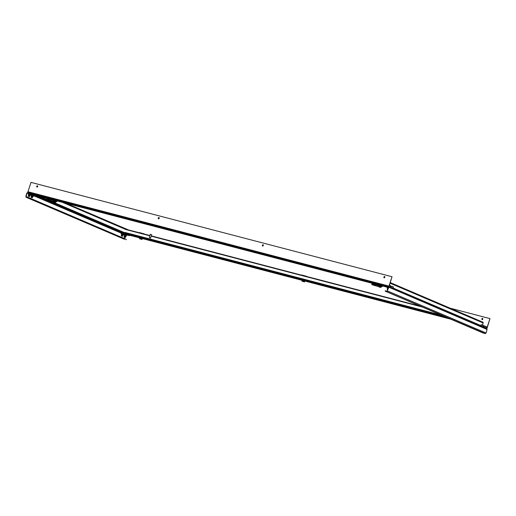 <?xml version="1.0" encoding="UTF-8"?>
<svg xmlns="http://www.w3.org/2000/svg" width="516" height="516" viewBox="0 0 516 516"><rect width="100%" height="100%" fill="white"/><g stroke="black" fill="none" stroke-linecap="round" stroke-linejoin="round"><path stroke-width="0.77" d="M37.01 187.063A0.671 0.51 -66.9 0 0 37.423 185.792A0.671 0.51 -66.9 0 0 37.01 187.063M158.509 218.816A0.671 0.51 -66.9 0 0 158.928 217.546A0.671 0.51 -66.9 0 0 158.509 218.816M262.65 246.029A0.671 0.51 -66.9 0 0 263.07 244.765A0.671 0.51 -66.9 0 0 262.65 246.029M384.149 277.782A0.671 0.51 -66.9 0 0 384.568 276.518A0.671 0.51 -66.9 0 0 384.149 277.782M47.827 197.996L49.588 198.673L47.827 197.996M210.289 240.456L212.05 241.133L210.289 240.456M372.752 282.91L374.513 283.587L372.752 282.91M36.907 195.616L387.413 287.264L37.623 195.854M27.974 192.429A0.703 0.451 -75.4 0 1 27.935 191.733L31.005 182.387L392.031 276.737L389.174 286.174L389.27 286.593L394.037 288.631L393.779 288.928M37.423 195.777A0.703 0.535 113.1 0 1 37.229 195.957L36.488 195.925L36.894 195.654M393.927 288.966L389.012 286.89M392.031 276.737L388.961 286.083A0.703 0.451 104.6 0 0 389.161 286.928M37.578 185.876A0.671 0.51 -66.9 0 0 37.068 187.069M159.076 217.623A0.671 0.51 -66.9 0 0 158.567 218.823M263.218 244.842A0.671 0.51 -66.9 0 0 262.709 246.042M384.723 276.595A0.671 0.51 -66.9 0 0 384.207 277.795M127.155 235.07L129.529 235.67L124.601 233.29A0.703 0.535 -66.9 0 0 124.911 232.903M31.637 193.823L27.638 192.707L27.748 192.371L31.747 193.487L31.637 193.823L36.61 195.945M129.381 235.586L129.49 235.251L124.704 233.206L125.478 233.406L124.782 232.813M36.72 195.616L31.747 193.487M37.139 195.79L36.707 195.648M129.49 235.251L129.529 235.67M27.638 192.707L26.909 192.978L25.8 196.357L26.348 196.989M125.001 237.476L124.588 238.534M124.601 238.966L124.646 238.547M25.8 196.357L124.446 238.566M26.058 196.422L27.174 193.042M28.27 192.99L26.967 192.99M27.851 192.429L27.109 192.958M25.942 196.519L26.219 197.318L124.324 239.23M28.399 197.925L26.142 197.267L26.252 196.931L28.509 197.596L28.399 197.925L124.491 239.301M28.509 197.596L126.259 239.36L126.297 239.772M126.007 229.581L62.488 202.349M482.163 319.649A0.671 0.51 113.1 0 1 482.679 318.449M482.105 319.636A0.671 0.51 113.1 0 1 482.576 318.385A0.671 0.51 113.1 0 1 482.105 319.636M486.343 328.473L486.491 328.511A0.703 0.451 104.6 0 0 487.13 328.028L489.987 318.591L486.917 327.937L486.62 328.189L481.834 326.144L481.576 326.441M481.834 326.144L479.39 325.506M486.491 328.511L481.725 326.48M489.987 318.591L450.107 308.168M125.781 229.523L149.834 235.806M151.201 236.167L422.294 307.014M388.625 287.502L387.258 290.818L388.825 287.489L388.522 286.683L385.233 285.793L384.872 286.09L387.342 287.16M388.284 286.593L388.174 286.928L385.123 286.128M388.69 286.754L486.801 328.673L388.613 286.715L388.174 286.928M385.368 290.85L387.026 291.243L387.516 290.882M387.026 291.243L387.658 291.043L486.046 332.994M486.104 333.007L487.072 329.466L388.529 287.064M388.425 287.451L388.413 287.019M486.775 328.666L487.072 329.466M485.904 333.026L485.266 333.613L483.002 332.949L385.258 291.185L385.22 290.766M385.465 290.811L385.355 291.14L485.163 333.555M386.787 291.153L386.678 291.488M477.777 324.267L477.616 324.745M122.402 236.302L121.337 235.96L122.402 236.302M121.337 235.96L122.55 236.225M121.247 235.78L122.653 235.986L122.402 236.315M121.86 235.748L121.524 235.399L122.634 235.664L121.628 235.244M122.505 236.051L121.557 235.47M122.653 235.986L121.363 235.457L122.202 235.625M121.937 235.522L121.595 235.173L122.705 235.438L121.699 235.025M121.57 235.677L122.731 235.767L121.434 235.232L122.802 235.548L121.505 235.012L122.782 235.219L121.776 234.799M121.512 235.431L122.273 235.406M122.008 235.302L121.492 235.025L122.344 235.18M122.079 235.077L121.57 234.799L122.421 234.961M121.492 235.025L122.879 235.328L121.583 234.793L122.853 234.993L121.847 234.58M122.157 234.857L121.641 234.58L122.492 234.735M121.789 235.012L122.95 235.103L121.653 234.567L122.924 234.774L122.015 234.412M122.228 234.632L121.641 234.58M121.434 235.657L122.563 235.883L121.75 235.509M121.731 234.767L122.873 234.941L122.04 234.619M121.802 234.541L122.595 234.593M121.428 235.631L122.724 235.799L121.821 235.29M121.647 235.457L122.795 235.573L121.899 235.064M121.589 235.135L122.866 235.354L121.969 234.845M121.666 234.909L122.795 235.161L122.943 234.715M125.207 237.502L124.137 237.16L125.207 237.502M124.053 236.986L125.349 237.425M124.137 237.16L125.291 237.302M124.375 236.876L125.459 237.192L124.163 236.657L125.44 236.857L124.427 236.444M124.666 236.947L124.15 236.67L125.001 236.825M124.737 236.721L124.221 236.444L125.078 236.599M124.085 236.863L125.536 236.967L124.233 236.431L125.511 236.638L124.504 236.225M124.814 236.502L124.298 236.225L125.149 236.38M124.311 236.631L125.607 236.747L124.311 236.212L125.581 236.412L124.575 235.999M124.885 236.276L125.756 236.302L124.453 235.767L125.298 235.935M124.311 236.212L125.678 236.522L124.646 235.78M124.375 236.018L125.22 236.154M124.956 236.057L124.62 235.709L125.73 235.967L124.814 235.606M125.033 235.831L124.453 235.748M124.246 236.78L125.362 237.083L124.356 236.67M124.388 236.412L125.53 236.58L124.698 236.264M124.595 236.212L125.678 236.522L124.627 236.483M125.749 235.915L124.846 235.818M124.743 235.767L125.401 235.793M387.613 289.734L387.303 289.547L387.664 289.573M387.697 289.482L387.387 289.295L387.748 289.321M387.768 289.263L387.458 289.07L387.819 289.102M387.838 289.037L387.535 288.85L387.89 288.883M387.826 288.863L387.671 288.431L388.019 288.502M387.245 289.753L387.6 289.766M29.418 196.577L28.354 196.235L29.418 196.577M28.27 196.061L29.567 196.499M28.354 196.235L29.509 196.377M28.593 195.951L29.676 196.267L28.38 195.732L29.651 195.932L28.644 195.519M28.883 196.016L29.754 196.041L28.47 195.48L29.728 195.712L28.722 195.3M28.303 195.938L29.218 195.899M28.954 195.796L28.438 195.519L29.296 195.674M29.025 195.57L28.515 195.293L29.367 195.454M28.528 195.706L29.825 195.822L28.528 195.287L29.799 195.487L28.793 195.074M29.102 195.351L29.973 195.377L28.67 194.842L29.515 195.009M28.528 195.287L29.896 195.596L28.864 194.855M28.593 195.087L29.438 195.229M29.173 195.125L28.832 194.784L29.947 195.042L29.031 194.68M29.244 194.906L28.67 194.822M28.464 195.848L29.58 196.157L28.573 195.745M28.612 195.403L29.747 195.654L28.915 195.338M29.754 196.041L28.767 195.783M28.664 195.732L29.67 195.88L28.844 195.558M28.812 195.287L29.818 195.435L28.986 195.113M28.883 195.061L29.889 195.209L29.064 194.893M28.954 194.842L29.612 194.867M32.224 197.77L31.16 197.428L32.224 197.77M31.076 197.26L32.373 197.692M32.224 197.783L32.482 197.46L31.179 196.912L32.456 197.131L31.45 196.719M31.682 197.215L31.173 196.938L32.024 197.099M31.76 196.996L31.244 196.719L32.095 196.873M31.392 197.151L32.553 197.241L31.257 196.706L32.527 196.906L31.521 196.493M31.831 196.77L31.315 196.493L32.166 196.654M31.334 196.906L32.624 197.015L31.328 196.48L32.605 196.686L31.599 196.274M31.902 196.551L31.392 196.274L32.244 196.428M31.315 196.493L32.702 196.796L31.405 196.261L32.676 196.461L31.67 196.048M31.979 196.325L31.637 195.977L32.747 196.241L31.837 195.88M31.405 196.261L32.772 196.57L32.05 196.106M31.689 196.261L32.315 196.209M31.16 197.428L31.27 197.093L32.385 197.351L31.379 196.938M31.108 197.151L32.476 197.46L31.573 196.977M31.405 196.68L32.547 196.854L31.721 196.531M31.476 196.461L32.618 196.628L31.792 196.312M31.27 197.048L32.547 197.267L31.644 196.757M31.47 196.925L32.618 197.048L32.695 196.409L31.863 196.086M31.573 196.183L32.766 196.183M31.76 196.035L32.418 196.067M28.309 193.049L31.108 194.242M30.528 194.139L30.992 194.203L30.696 195.119L29.844 194.764L30.141 193.848L30.528 194.139M29.47 193.764L30.128 193.842L29.825 194.758L28.586 194.371L28.89 193.455L29.47 193.764M28.773 193.487L28.573 194.371L28.187 194.339L28.67 193.552M30.696 195.119L30.999 194.203M28.915 194.758L29.289 194.893M33.334 195.338L33.798 195.396L33.495 196.312L32.643 195.957L32.947 195.048L33.334 195.338M32.269 194.964L32.927 195.042L32.631 195.951L31.392 195.57L31.689 194.655L32.269 194.964M31.573 194.687L31.373 195.564L30.986 195.538L31.47 194.745M33.495 196.312L33.798 195.403M31.715 195.957L32.095 196.093M31.295 194.21L33.933 195.441M387.252 286.857L388.638 287.148M388.045 288.412L387.522 288.173L387.826 287.264L388.406 287.567M387.71 287.296L387.51 288.173L387.123 288.141L387.606 287.354M387.297 288.225L388.026 288.476M387.851 288.56L387.368 288.347M124.304 233.684L124.143 233.974L121.241 232.722L124.304 233.684M122.873 233.632L123.53 233.729L123.234 234.645L121.982 234.219L122.286 233.303L122.873 233.632M121.454 233.109L122.266 233.297L121.969 234.212L121.157 234.025L121.46 233.109L121.157 234.025M123.73 233.967L123.685 234.89L123.247 234.651L123.73 233.967M122.879 234.703L122.273 234.619M121.892 234.49L123.35 234.909M126.123 234.993L126.684 235.077L126.381 235.986L125.343 235.593L125.646 234.677L126.123 234.993M125.014 234.619L125.627 234.67L125.324 235.586L124.175 235.251L124.479 234.341L125.014 234.619M126.317 236.096L126.691 235.077M124.698 235.683L125.072 235.818M124.279 233.935L127.207 234.961L126.884 235.167M144.906 234.29L143.545 233.645M307.368 276.75L306.007 276.105M478.983 325.332L480.809 325.809M478.771 325.241L480.822 325.777M127.949 230.091L128.426 230.213M139.417 232.774L128.665 229.981M482.905 322.184L390.335 282.633L482.847 322.165A0.703 0.535 113.1 0 1 483.144 322.964L482.486 324.983M480.88 325.59L393.082 288.083M390.702 287.064L390.283 286.883M480.893 325.557L393.095 288.044M390.715 287.025L390.296 286.844M149.904 237.818L150.459 238.044L149.904 237.818M149.343 237.683L150.608 237.973L151.672 234.741L150.324 234.335M151.659 234.774L150.221 234.264M151.781 234.78L150.33 234.303L149.272 237.528M144.454 234.174A0.716 0.464 104.6 0 0 143.983 234.277M139.397 233.077L139.423 232.581L142.79 233.464L142.764 233.961M143.3 233.677L142.79 233.464M146.834 235.025A0.703 0.451 -75.4 0 1 147.415 235.057M306.917 276.628A0.716 0.464 104.6 0 0 306.446 276.737M301.86 275.538L301.886 275.041L305.253 275.918L305.227 276.415M305.762 276.137L305.253 275.918M309.297 277.479A0.703 0.451 -75.4 0 1 309.877 277.518M57.024 200.924L56.792 201.646L54.406 200.769M49.136 200.202L49.484 199.344L51.781 199.944L51.568 200.847L50.065 200.563L48.278 199.698L48.62 198.841L46.788 198.757M49.484 199.344L48.491 198.776L48.278 199.698L46.582 199.64L49.704 200.621A1.174 0.755 104.6 0 0 49.768 200.647A1.174 0.755 104.6 0 0 49.839 200.66M48.059 199.918L47.904 198.654M48.098 199.937L48.169 198.692M51.49 200.821L53.174 201.53A1.174 0.755 104.6 0 0 53.245 201.556A1.174 0.755 104.6 0 0 53.954 201.24L54.638 200.298M51.568 200.847L51.858 199.956L53.477 200.647L53.999 200.131M51.781 199.944L48.62 198.841M56.792 201.646L54.535 200.608M54.857 200.356L54.728 200.756M53.735 201.769L55.431 202.446L53.896 201.82L55.412 202.272L55.651 201.575L56.328 201.737L54.219 200.924M53.483 200.969L55.631 201.646L55.412 202.272M53.483 200.898L54.425 201.143L54.238 201.853L54.515 201.169L55.651 201.575M54.844 202.175L53.393 201.775L54.806 202.291M55.618 201.64L55.618 202.44L55.825 201.808M56.044 201.356L54.47 200.84M54.889 200.976L54.554 200.782M55.683 201.259L54.973 200.918M56.354 201.504L55.47 201.195M56.257 201.459L55.586 201.253M56.018 201.388L55.625 201.188M382.298 285.929L382.066 286.651L379.595 285.716M374.41 285.206L374.751 284.355L377.054 284.948L376.841 285.851L375.338 285.567L373.552 284.703L373.894 283.845L372.062 283.761M374.751 284.355L373.765 283.781L373.552 284.703L371.855 284.645L374.977 285.632A1.174 0.755 104.6 0 0 375.042 285.651A1.174 0.755 104.6 0 0 375.113 285.664M373.442 283.697L373.145 284.587L373.178 283.658M376.764 285.825L378.447 286.535A1.174 0.755 104.6 0 0 378.512 286.561A1.174 0.755 104.6 0 0 379.228 286.245L379.911 285.303M376.841 285.851L377.132 284.961L378.75 285.651L379.273 285.135M377.054 284.948L373.894 283.845M382.066 286.651L379.808 285.612M380.131 285.361L380.002 285.761M379.008 286.773L380.705 287.451L379.17 286.825L380.685 287.277L380.892 286.644L381.601 286.748L379.492 285.929M378.757 285.974L380.892 286.644L380.685 287.277M378.757 285.903L379.699 286.148L379.512 286.857L379.789 286.174L380.976 286.606L380.892 287.444L381.098 286.812M380.118 287.18L378.667 286.786L380.079 287.296M381.53 286.464L380.898 286.199M380.653 286.09L379.679 285.774M380.163 285.987L379.828 285.787M380.963 286.245L380.369 286.058M381.647 286.535L380.86 286.257M142.281 238.682L139.713 237.837M142.442 238.585L139.559 237.373L142.442 238.585M139.597 237.347L142.68 238.386M140.217 238.715L139.475 238.56L139.739 237.766L141.758 238.353L142.3 238.624L142.042 239.418L139.713 238.792L139.475 238.56L140.217 238.715L140.481 237.921M141.829 239.463L140.829 239.031L141.984 239.43M141.5 239.14L141.758 238.353M304.743 281.136L302.176 280.291M302.028 279.82L304.988 280.723L301.931 280.13L305.02 281.156L305.13 280.827M302.679 281.175L301.937 281.014L302.202 280.227L304.221 280.807L304.762 281.085L304.505 281.871L302.176 281.252L301.937 281.014L302.679 281.175L302.944 280.382M304.292 281.917L303.292 281.484L304.446 281.884M303.963 281.601L304.221 280.807M384.955 285.832L31.953 193.577M27.935 191.733L388.961 286.083M30.696 193.506L30.805 193.171M121.254 232.716L34.004 195.435M123.988 233.277L37.029 196.125M27.367 193.029L28.464 193.494M30.889 194.532L31.27 194.693M33.695 195.725L121.421 233.213M123.892 234.27L124.343 234.458M126.149 239.688L126.259 239.36M27.458 197.609L27.567 197.28M124.936 232.839L47.775 199.866M46.595 199.363L39.558 196.357M446.005 317.14L125.382 233.355M129.284 235.161L139.701 237.882L129.303 235.173M142.603 238.644L302.163 280.343L142.603 238.644M450.791 319.185L305.066 281.104L450.771 319.178M486.917 327.937L486.098 327.718M124.833 232.413L441.219 315.095M480.789 325.867L481.131 324.822L483.569 325.635M481.376 324.712L483.46 325.37M483.943 326.035L486.369 326.834M484.182 325.912L486.259 326.57M393.321 287.025L390.954 286.29L393.321 287.025M391.27 286.225L393.211 286.799M391.044 286.354L390.657 287.186M389.425 285.406L390.586 285.909M390.238 287.006L390.548 285.683L389.477 285.245L390.477 285.645M28.496 193.435L30.986 194.248M30.321 193.971L30.786 194.164M29.154 193.584L29.831 193.797M31.295 194.629L33.785 195.448M33.127 195.164L33.592 195.358M31.953 194.784L32.637 194.996M387.432 287.238L388.587 287.412M122.55 233.438L123.24 233.671M121.628 233.193L122.073 233.297M124.24 234.309L126.665 235.148M125.865 234.806L126.433 235.025M124.724 234.458L125.356 234.638M124.04 233.922L124.427 234.393M301.879 275.234L151.298 235.876M149.93 235.522L144.809 234.187M420.43 306.214L307.272 276.64M128.303 229.872L66.106 203.298M63.552 202.627L127.613 230.001M390.141 283.226L483.144 322.964M50.065 200.563L50.407 199.705M46.846 199.602L46.898 198.673M53.174 201.53L49.704 200.621M53.625 200.582L52.871 200.389M56.199 200.705L56.018 201.259M55.689 201.24L55.296 201.13M375.338 285.567L375.68 284.709M372.12 284.613L372.171 283.677M378.447 286.535L374.977 285.632M373.842 283.813L377.086 284.948L373.803 283.794M378.892 285.587L378.144 285.393M381.472 285.709L381.292 286.264M380.582 286.109L380.247 285.922M381.318 286.348L380.737 286.206M26.219 197.318L124.401 239.269M384.872 286.09L384.981 285.754M483.221 326.738L483.531 325.415L481.131 324.822M486.027 327.931L486.33 326.615L483.937 326.015L483.64 326.918M393.044 288.205L393.411 287.096M29.747 196.041L29.967 194.99M28.348 193.319L28.257 192.997M387.284 287.122L387.2 286.799M144.293 234.129L147.208 234.896M147.705 235.251L147.318 234.948M306.756 276.589L309.671 277.35M310.168 277.711L309.781 277.408M46.582 199.64L46.633 198.705M53.245 201.556L49.768 200.647M371.855 284.645L371.907 283.71M378.512 286.561L375.042 285.651"/></g></svg>
